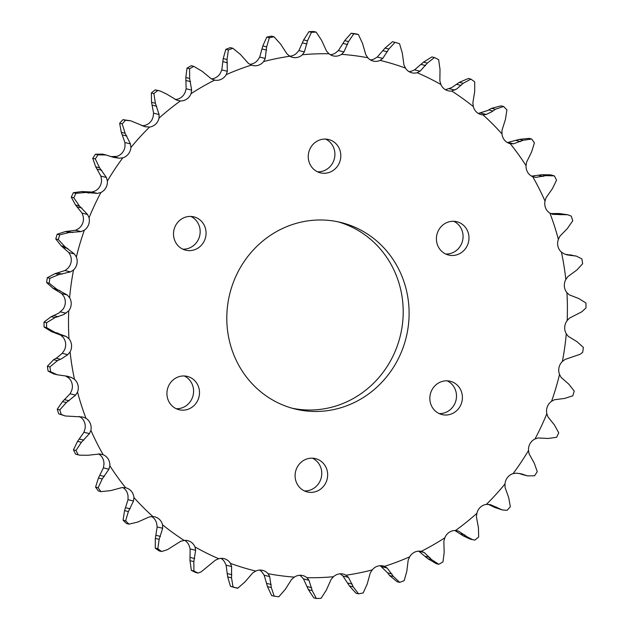 <?xml version="1.0" encoding="UTF-8"?>
<svg xmlns="http://www.w3.org/2000/svg" width="630" height="630" viewBox="0 0 630 630"><rect width="100%" height="100%" fill="white"/><g stroke="black" fill="none" stroke-linecap="round" stroke-linejoin="round"><path stroke-width="0.94" d="M317.008 141.214A17.16 16.23 103.8 0 0 308.346 158.54A17.16 16.23 103.8 0 0 320.426 172.84A17.16 16.23 103.8 0 0 332.057 171.139A17.16 16.23 103.8 0 0 340.712 153.814A17.16 16.23 103.8 0 0 328.632 139.521A17.16 16.23 103.8 0 0 317.008 141.214M317.551 171.817A17.16 16.23 103.8 0 0 326.151 169.69A17.16 16.23 103.8 0 0 334.908 153.964A17.16 16.23 103.8 0 0 325.6 139.088M182.267 218.563A17.16 16.23 103.8 0 0 173.604 235.888A17.16 16.23 103.8 0 0 185.692 250.189A17.16 16.23 103.8 0 0 197.316 248.488A17.16 16.23 103.8 0 0 205.971 231.163A17.16 16.23 103.8 0 0 193.89 216.862A17.16 16.23 103.8 0 0 182.267 218.563M182.81 249.165A17.16 16.23 103.8 0 0 191.41 247.031A17.16 16.23 103.8 0 0 200.167 231.312A17.16 16.23 103.8 0 0 190.866 216.429M175.691 378.11A17.16 16.23 103.8 0 0 167.029 395.435A17.16 16.23 103.8 0 0 179.117 409.736A17.16 16.23 103.8 0 0 190.74 408.035A17.16 16.23 103.8 0 0 199.395 390.71A17.16 16.23 103.8 0 0 187.315 376.409A17.16 16.23 103.8 0 0 175.691 378.11M176.235 408.712A17.16 16.23 103.8 0 0 184.834 406.578A17.16 16.23 103.8 0 0 193.591 390.86A17.16 16.23 103.8 0 0 184.291 375.984M303.849 460.309A17.16 16.23 103.8 0 0 295.194 477.642A17.16 16.23 103.8 0 0 307.275 491.935A17.16 16.23 103.8 0 0 318.906 490.234A17.16 16.23 103.8 0 0 327.561 472.909A17.16 16.23 103.8 0 0 315.48 458.616A17.16 16.23 103.8 0 0 303.849 460.309M304.4 490.912A17.16 16.23 103.8 0 0 312.992 488.785A17.16 16.23 103.8 0 0 321.757 473.059A17.16 16.23 103.8 0 0 312.448 458.183M438.59 382.969A17.16 16.23 103.8 0 0 429.936 400.294A17.16 16.23 103.8 0 0 442.016 414.587A17.16 16.23 103.8 0 0 453.639 412.894A17.16 16.23 103.8 0 0 462.302 395.561A17.16 16.23 103.8 0 0 450.214 381.268A17.16 16.23 103.8 0 0 438.59 382.969M439.134 413.571A17.16 16.23 103.8 0 0 447.733 411.437A17.16 16.23 103.8 0 0 456.498 395.719A17.16 16.23 103.8 0 0 447.19 380.835M445.166 223.422A17.16 16.23 103.8 0 0 436.511 240.747A17.16 16.23 103.8 0 0 448.591 255.04A17.16 16.23 103.8 0 0 460.215 253.347A17.16 16.23 103.8 0 0 468.877 236.014A17.16 16.23 103.8 0 0 456.797 221.721A17.16 16.23 103.8 0 0 445.166 223.422M445.709 254.016A17.16 16.23 103.8 0 0 454.309 251.89A17.16 16.23 103.8 0 0 463.074 236.171A17.16 16.23 103.8 0 0 453.765 221.287M275.838 231.982A96.036 90.854 103.8 0 0 227.375 328.954A96.036 90.854 103.8 0 0 295.005 408.98A96.036 90.854 103.8 0 0 360.077 399.475A96.036 90.854 103.8 0 0 408.531 302.495A96.036 90.854 103.8 0 0 340.901 222.477A96.036 90.854 103.8 0 0 275.838 231.982M292.068 408.201A96.036 90.854 103.8 0 0 354.162 398.018A96.036 90.854 103.8 0 0 402.783 302.628A96.036 90.854 103.8 0 0 337.932 221.799M61.669 358.706L67.733 354.666L70.08 351.918A11.411 10.797 103.8 0 0 68.985 338.782L66.205 336.491L55.109 332.451L46.604 327.632A284.138 268.813 -76.2 0 1 46.565 322.702L54.983 317.63L63.748 314.527L68.741 310.873A11.411 10.797 103.8 0 0 69.615 297.667L67.213 294.982L56.858 289.28L49.171 283.209A284.138 268.813 -76.2 0 1 49.864 278.31L58.937 274.562L70.481 271.892L73.537 269.955A11.411 10.797 103.8 0 0 76.364 257.001L74.395 253.969L65.008 246.755L58.322 239.573A284.138 268.813 -76.2 0 1 59.732 234.832L69.245 232.501L81.042 231.612L84.349 230.163A11.411 10.797 103.8 0 0 89.058 217.775L87.562 214.483L79.364 205.916L73.82 197.804A284.138 268.813 -76.2 0 1 75.915 193.331L85.656 192.481L97.437 193.402L100.91 192.481A11.411 10.797 103.8 0 0 101.603 192.111A11.411 10.797 103.8 0 0 107.391 180.968L106.399 177.487L99.564 167.785L95.287 158.925A284.138 268.813 -76.2 0 1 98.012 154.838L106.084 154.996L113.573 157.374L119.251 158.209L122.819 157.823A11.411 10.797 103.8 0 0 125.118 156.838A11.411 10.797 103.8 0 0 130.906 147.483L130.441 143.9L125.118 133.284L122.204 123.905A284.138 268.813 -76.2 0 1 125.488 120.298L130.733 120.802L144.9 126.646L149.538 127.063A11.411 10.797 103.8 0 0 153.507 125.724A11.411 10.797 103.8 0 0 159.036 118.133L159.091 114.534L155.397 103.265L153.893 93.587A284.138 268.813 -76.2 0 1 157.665 90.555L160.075 90.972L166.745 94.138L176.888 100.217L180.393 100.942A11.411 10.797 103.8 0 0 186.063 99.524A11.411 10.797 103.8 0 0 191.071 93.65L191.654 90.121L189.654 78.482L189.575 68.741A284.138 268.813 -76.2 0 1 191.654 67.536A284.138 268.813 -76.2 0 1 193.741 66.347L202.175 71.292L211.294 78.852L214.641 80.112A11.411 10.797 103.8 0 0 221.996 78.9A11.411 10.797 103.8 0 0 226.233 74.631L227.32 71.269L227.044 59.527L228.383 49.959A284.138 268.813 -76.2 0 1 232.84 48.274L240.432 54.456L248.322 63.315L251.433 65.087A11.411 10.797 103.8 0 0 252.677 65.481A11.411 10.797 103.8 0 0 260.411 64.355A11.411 10.797 103.8 0 0 263.647 61.559L265.214 58.432L266.648 46.872L269.356 37.713A284.138 268.813 -76.2 0 1 273.987 36.768L280.57 44.045L287.052 53.991L289.863 56.235A11.411 10.797 103.8 0 0 292.635 57.369A11.411 10.797 103.8 0 0 300.368 56.235A11.411 10.797 103.8 0 0 302.408 54.739L304.4 51.928L307.487 40.84L311.488 32.295A284.138 268.813 -76.2 0 1 316.181 32.13L321.599 40.32L326.545 51.117L328.986 53.763A11.411 10.797 103.8 0 0 333.152 55.889A11.411 10.797 103.8 0 0 340.877 54.755A11.411 10.797 103.8 0 0 341.547 54.345L343.909 51.92L348.555 41.564L353.729 33.855A284.138 268.813 -76.2 0 1 358.375 34.461L362.518 43.375L365.817 54.755L367.833 57.747A11.411 10.797 103.8 0 0 373.22 61.078A11.411 10.797 103.8 0 0 380.103 60.386L382.78 58.401L388.852 49.03L395.049 42.344A284.138 268.813 -76.2 0 1 399.53 43.706L402.318 53.125L403.909 64.819L405.46 68.087A11.411 10.797 103.8 0 0 411.863 72.812A11.411 10.797 103.8 0 0 417.131 72.718L420.052 71.221L427.368 63.063L434.432 57.55A284.138 268.813 -76.2 0 1 438.637 59.637L440.008 69.332L439.874 81.057L440.921 84.522A11.411 10.797 103.8 0 0 448.127 90.799A11.411 10.797 103.8 0 0 451.718 91.035L456.821 88.885L463.176 83.31L470.909 79.112A284.138 268.813 -76.2 0 1 474.729 81.868L474.666 91.602L472.839 103.068L473.366 106.643A11.411 10.797 103.8 0 0 481.123 114.597A11.411 10.797 103.8 0 0 483.005 114.88L486.179 114.455L491.998 111.683L495.369 109.273L503.575 106.486A284.138 268.813 -76.2 0 1 506.922 109.848L505.449 119.385L501.976 130.323L501.976 133.922A11.411 10.797 103.8 0 0 510.032 143.624A11.411 10.797 103.8 0 0 510.237 143.671L513.403 143.805L523.176 140.309L531.625 138.994A284.138 268.813 -76.2 0 1 534.421 142.884L531.578 151.995L526.585 162.138L526.058 165.674A11.411 10.797 103.8 0 0 532.728 176.699L535.815 177.392L545.903 175.66L554.376 175.857A284.138 268.813 -76.2 0 1 556.55 180.164L552.431 188.638L546.053 197.733L545.013 201.12A11.411 10.797 103.8 0 0 549.935 213.153L552.856 214.373L567.78 214.767L571.268 216.145A284.138 268.813 -76.2 0 1 572.757 220.776L567.48 228.391L559.889 236.234L558.377 239.392A11.411 10.797 103.8 0 0 561.424 252.134L564.11 253.858L567.457 254.969L576.348 256.103L581.876 258.875A284.138 268.813 -76.2 0 1 582.655 263.718L576.985 269.908L567.772 276.688L565.827 279.539A11.411 10.797 103.8 0 0 566.929 292.674L569.299 294.864L578.726 298.494L585.947 302.998A284.138 268.813 -76.2 0 1 585.987 307.92L581.766 311.834L569.496 318.103L567.165 320.575A11.411 10.797 103.8 0 0 566.291 333.79L568.291 336.373L576.978 341.665L583.38 347.421A284.138 268.813 -76.2 0 1 582.687 352.312L580.222 354.241L565.023 359.462L562.37 361.494A11.411 10.797 103.8 0 0 559.542 374.456L561.11 377.386L568.827 384.19L574.229 391.057A284.138 268.813 -76.2 0 1 572.82 395.798L564.582 398.443L554.455 399.743L551.557 401.294A11.411 10.797 103.8 0 0 546.848 413.674L547.942 416.871L554.471 425.022L558.731 432.826A284.138 268.813 -76.2 0 1 556.636 437.291L548.179 438.464L538.067 437.952L534.996 438.976A11.411 10.797 103.8 0 0 528.515 450.481L529.106 453.868L534.272 463.16L537.264 471.705A284.138 268.813 -76.2 0 1 534.539 475.792L527.491 475.886L521.152 473.791L516.246 473.146L513.088 473.626A11.411 10.797 103.8 0 0 505 483.974L505.063 487.455L508.709 497.661L510.347 506.725A284.138 268.813 -76.2 0 1 507.063 510.331L502.456 509.985L490.463 504.669L486.376 504.394A11.411 10.797 103.8 0 0 476.871 513.324L476.406 516.82L478.438 527.672L478.658 537.036A284.138 268.813 -76.2 0 1 474.886 540.075L472.752 539.721L467.09 536.807L458.608 531.137L455.514 530.507A11.411 10.797 103.8 0 0 444.835 537.807L443.851 541.233L444.181 552.463L442.977 561.889A284.138 268.813 -76.2 0 1 438.811 564.283L431.66 559.653L424.21 552.502L421.265 551.337A11.411 10.797 103.8 0 0 409.673 556.818L408.185 560.086L406.791 571.418L404.169 580.671A284.138 268.813 -76.2 0 1 399.711 582.356L393.404 576.489L387.182 568.039L384.473 566.362A11.411 10.797 103.8 0 0 383.229 565.976A11.411 10.797 103.8 0 0 372.259 569.898L370.29 572.922L367.188 584.065L363.195 592.917A284.138 268.813 -76.2 0 1 358.565 593.854L353.265 586.892L348.445 577.363L346.043 575.221A11.411 10.797 103.8 0 0 343.271 574.087A11.411 10.797 103.8 0 0 333.498 576.718L331.104 579.427L326.348 590.105L321.064 598.327A284.138 268.813 -76.2 0 1 316.37 598.5L312.228 590.617L308.96 580.238L306.92 577.686A11.411 10.797 103.8 0 0 302.754 575.568A11.411 10.797 103.8 0 0 294.36 577.111L291.588 579.435L285.28 589.381L278.822 596.767A284.138 268.813 -76.2 0 1 274.176 596.169L271.309 587.569L269.687 576.6L268.073 573.702A11.411 10.797 103.8 0 0 262.686 570.378A11.411 10.797 103.8 0 0 255.804 571.063L252.717 572.953L244.983 581.907L237.99 588.034L234.951 587.656A284.138 268.813 -76.2 0 1 230.47 586.294L233.021 586.924L231.517 577.82L231.596 566.535L230.446 563.37A11.411 10.797 103.8 0 0 224.044 558.645A11.411 10.797 103.8 0 0 218.775 558.739L215.452 560.133L201.238 571.788L198.119 573.072L195.568 572.449A284.138 268.813 -76.2 0 1 191.362 570.363L193.914 570.993L193.827 561.613L195.631 550.297L194.985 546.934A11.411 10.797 103.8 0 0 187.779 540.658A11.411 10.797 103.8 0 0 184.188 540.422L180.7 541.288L167.541 549.62L161.642 551.518L159.091 550.888A284.138 268.813 -76.2 0 1 155.271 548.131L157.823 548.761L159.162 539.343L162.666 528.279L162.548 524.806A11.411 10.797 103.8 0 0 154.783 516.852A11.411 10.797 103.8 0 0 152.901 516.576L149.326 516.899L137.726 522.065L128.977 524.144L126.425 523.514A284.138 268.813 -76.2 0 1 123.078 520.152L125.63 520.782L128.386 511.56L133.521 501.031L133.93 497.535A11.411 10.797 103.8 0 0 125.882 487.833A11.411 10.797 103.8 0 0 125.669 487.785L122.094 487.549L110.652 490.628L100.926 491.628A284.138 268.813 -76.2 0 1 98.13 487.746L102.249 478.942L108.919 469.216L109.848 465.783A11.411 10.797 103.8 0 0 103.178 454.75A262.797 248.63 -76.2 0 1 90.893 430.329A11.411 10.797 103.8 0 0 85.971 418.304L82.648 416.981L65.276 415.981L61.283 414.485A284.138 268.813 -76.2 0 1 59.795 409.854L66.355 402.546L75.608 395.12L77.529 392.065A11.411 10.797 103.8 0 0 74.482 379.323L71.395 377.496L67.504 376.252L57.086 374.748L50.676 371.755A284.138 268.813 -76.2 0 1 49.896 366.912L57.472 360.643L61.669 358.706M46.604 327.632L44.053 327.002L51.274 331.506L60.7 335.136L63.071 337.326A11.411 10.797 103.8 0 1 64.173 350.461L62.228 353.312L57.165 357.596L53.637 359.698L47.344 366.282L49.896 366.912M49.171 283.209L46.62 282.579L53.022 288.335L61.709 293.627L63.709 296.21A11.411 10.797 103.8 0 1 62.835 309.425L58.582 313.26L51.148 316.685L44.013 322.08L46.565 322.702M46.62 282.579A284.138 268.813 -76.2 0 1 47.313 277.688L55.109 273.617L64.977 270.538L67.63 268.506A11.411 10.797 103.8 0 0 70.458 255.544L68.891 252.614L74.395 253.969M58.322 239.573L55.771 238.943A284.138 268.813 -76.2 0 1 57.18 234.202L65.418 231.556L75.545 230.257L78.443 228.706A11.411 10.797 103.8 0 0 83.152 216.326L82.058 213.129L87.562 214.483M95.287 158.925L92.736 158.295L95.728 166.84L100.894 176.132L101.485 179.518A11.411 10.797 103.8 0 1 95.697 190.662A11.411 10.797 103.8 0 1 95.004 191.024L91.933 192.048L81.821 191.536L73.364 192.709L75.915 193.331M122.204 123.905L119.653 123.275L121.291 132.339L124.937 142.545L125 146.026A11.411 10.797 103.8 0 1 119.212 155.382A11.411 10.797 103.8 0 1 116.912 156.374L111.061 156.634M153.893 93.587L151.342 92.964L151.562 102.328L153.594 113.179L153.129 116.676A11.411 10.797 103.8 0 1 147.593 124.268A11.411 10.797 103.8 0 1 143.624 125.606L141.781 125.701M189.575 68.741L187.023 68.111L185.819 77.537L186.149 88.767L185.165 92.193A11.411 10.797 103.8 0 1 180.156 98.075A11.411 10.797 103.8 0 1 175.14 99.493M228.383 49.959L225.831 49.329L223.209 58.582L221.815 69.914L220.327 73.182A11.411 10.797 103.8 0 1 216.09 77.451A11.411 10.797 103.8 0 1 211.31 78.86M269.356 37.713L266.805 37.083L262.812 45.935L259.71 57.078L257.741 60.102A11.411 10.797 103.8 0 1 254.504 62.898A11.411 10.797 103.8 0 1 249.787 64.307M311.488 32.295L308.936 31.673L303.652 39.895L298.896 50.573L296.502 53.282A11.411 10.797 103.8 0 1 294.462 54.786A11.411 10.797 103.8 0 1 289.792 56.188M353.729 33.855L351.178 33.233L344.72 40.619L338.412 50.565L335.64 52.888A11.411 10.797 103.8 0 1 334.971 53.306A11.411 10.797 103.8 0 1 330.309 54.708M395.049 42.344L392.498 41.714L385.017 48.093L377.283 57.046L374.196 58.937A11.411 10.797 103.8 0 1 370.377 59.897M434.432 57.55L431.881 56.928L423.541 62.118L414.548 69.867L411.225 71.261A11.411 10.797 103.8 0 1 409.02 71.631M470.909 79.112L468.358 78.482L459.341 82.365L451.655 87.617L445.812 89.578A11.411 10.797 103.8 0 1 445.284 89.625M503.575 106.486L501.023 105.856L491.542 108.329L487.494 110.573L478.312 113.439M424.21 552.502L418.706 551.148L427.825 558.708L436.259 563.653L438.811 564.283M187.023 68.111A284.138 268.813 -76.2 0 1 189.102 66.906A284.138 268.813 -76.2 0 1 191.189 65.717L193.741 66.347M191.071 93.65A262.797 248.63 -76.2 0 1 202.695 86.554A262.797 248.63 -76.2 0 1 214.641 80.112L214.247 80.026M103.178 454.75L99.682 453.962L87.924 455.277L79.561 455.175L75.624 454.143A284.138 268.813 -76.2 0 1 73.45 449.836L77.569 441.362L83.947 432.267L84.987 428.88A11.411 10.797 103.8 0 0 80.065 416.847L79.325 416.422M61.283 414.485L58.732 413.855A284.138 268.813 -76.2 0 1 57.243 409.224L62.52 401.609L70.111 393.766L71.623 390.608A11.411 10.797 103.8 0 0 68.575 377.866L65.89 376.141L71.395 377.496M316.37 598.5L313.819 597.87L308.401 589.68L303.455 578.883L301.014 576.237A11.411 10.797 103.8 0 0 299.691 575.292M274.176 596.169L271.625 595.539L267.482 586.624L264.183 575.245L262.167 572.253A11.411 10.797 103.8 0 0 259.623 570.103M230.47 586.294L227.682 576.875L226.091 565.181L224.54 561.913A11.411 10.797 103.8 0 0 220.98 558.369M191.362 570.363L189.992 560.668L190.126 548.943L189.079 545.478A11.411 10.797 103.8 0 0 184.716 540.375M155.271 548.131L155.334 538.398L157.161 526.932L156.634 523.357A11.411 10.797 103.8 0 0 151.688 516.561M123.078 520.152L124.551 510.615L128.024 499.677L128.024 496.078A11.411 10.797 103.8 0 0 122.74 487.51M100.926 491.628L98.374 491.006A284.138 268.813 -76.2 0 1 95.579 487.116L98.422 478.005L103.414 467.862L103.942 464.326A11.411 10.797 103.8 0 0 98.516 453.907M85.971 418.304A262.797 248.63 -76.2 0 1 77.529 392.065M74.482 379.323A262.797 248.63 -76.2 0 1 70.08 351.918M68.985 338.782A262.797 248.63 -76.2 0 1 68.741 310.873M69.615 297.667A262.797 248.63 -76.2 0 1 73.537 269.955M76.364 257.001A262.797 248.63 -76.2 0 1 84.349 230.163M89.058 217.775A262.797 248.63 -76.2 0 1 100.91 192.481M107.391 180.968A262.797 248.63 -76.2 0 1 122.819 157.823M130.906 147.483A262.797 248.63 -76.2 0 1 149.538 127.063M159.036 118.133A262.797 248.63 -76.2 0 1 180.393 100.942M226.233 74.631A262.797 248.63 -76.2 0 1 251.433 65.087M263.647 61.559A262.797 248.63 -76.2 0 1 289.863 56.235M302.408 54.739A262.797 248.63 -76.2 0 1 328.986 53.763M341.547 54.345A262.797 248.63 -76.2 0 1 367.833 57.747M380.103 60.386A262.797 248.63 -76.2 0 1 405.46 68.087M417.131 72.718A262.797 248.63 -76.2 0 1 440.921 84.522M451.718 91.035A262.797 248.63 -76.2 0 1 473.366 106.643M483.005 114.88A262.797 248.63 -76.2 0 1 501.976 133.922M510.237 143.671A262.797 248.63 -76.2 0 1 526.058 165.674M532.728 176.699A262.797 248.63 -76.2 0 1 545.013 201.12M549.935 213.153A262.797 248.63 -76.2 0 1 558.377 239.392M561.424 252.134A262.797 248.63 -76.2 0 1 565.827 279.539M566.929 292.674A262.797 248.63 -76.2 0 1 567.165 320.575M566.291 333.79A262.797 248.63 -76.2 0 1 562.37 361.494M559.542 374.456A262.797 248.63 -76.2 0 1 551.557 401.294M546.848 413.674A262.797 248.63 -76.2 0 1 534.996 438.976M528.515 450.481A262.797 248.63 -76.2 0 1 513.088 473.626M505 483.974A262.797 248.63 -76.2 0 1 486.376 504.394M476.871 513.324A262.797 248.63 -76.2 0 1 455.514 530.507M444.835 537.807A262.797 248.63 -76.2 0 1 421.265 551.337L421.62 551.415M409.673 556.818A262.797 248.63 -76.2 0 1 384.473 566.362M372.259 569.898A262.797 248.63 -76.2 0 1 346.043 575.221M333.498 576.718A262.797 248.63 -76.2 0 1 306.92 577.686M294.36 577.111A262.797 248.63 -76.2 0 1 268.073 573.702M255.804 571.063A262.797 248.63 -76.2 0 1 230.446 563.37M237.502 588.286A284.138 268.813 -76.2 0 1 233.021 586.924M218.775 558.739A262.797 248.63 -76.2 0 1 194.985 546.934M198.119 573.072A284.138 268.813 -76.2 0 1 193.914 570.993M184.188 540.422A262.797 248.63 -76.2 0 1 162.548 524.806M161.642 551.518A284.138 268.813 -76.2 0 1 157.823 548.761M152.901 516.576A262.797 248.63 -76.2 0 1 133.93 497.535M128.977 524.144A284.138 268.813 -76.2 0 1 125.63 520.782M125.669 487.785A262.797 248.63 -76.2 0 1 109.848 465.783M57.243 409.224L59.795 409.854M50.676 371.755L48.124 371.125A284.138 268.813 -76.2 0 1 47.344 366.282M44.053 327.002A284.138 268.813 -76.2 0 1 44.013 322.08M47.313 277.688L49.864 278.31M57.18 234.202L59.732 234.832M73.82 197.804L71.269 197.174A284.138 268.813 -76.2 0 1 73.364 192.709M92.736 158.295A284.138 268.813 -76.2 0 1 95.461 154.208L98.012 154.838M119.653 123.275A284.138 268.813 -76.2 0 1 122.937 119.669L125.488 120.298M151.342 92.964A284.138 268.813 -76.2 0 1 155.114 89.925L157.665 90.555M225.831 49.329A284.138 268.813 -76.2 0 1 230.289 47.644L232.84 48.274M266.805 37.083A284.138 268.813 -76.2 0 1 271.435 36.146L273.987 36.768M308.936 31.673A284.138 268.813 -76.2 0 1 313.63 31.5L316.181 32.13M351.178 33.233A284.138 268.813 -76.2 0 1 355.824 33.831L358.375 34.461M531.625 138.994L529.074 138.372L519.348 139.372L507.906 142.451L513.403 143.805M380.213 565.693L387.647 572.898L389.568 575.544L397.16 581.726L399.711 582.356M340.137 573.765L342.948 576.009L349.43 585.955L356.013 593.232L358.565 593.854M95.579 487.116L98.13 487.746M58.732 413.855L65.276 415.981M48.124 371.125L53.652 373.897L56.928 374.708M55.771 238.943L61.173 245.81L68.891 252.614M71.269 197.174L75.529 204.978L82.058 213.129M106.084 154.996L102.509 154.114L95.461 154.208M130.733 120.802L122.937 119.669M157.24 90.279L155.114 89.925M553.148 175.494L550.439 174.825L542.076 174.723L531.712 176.101M567.78 214.767L559.164 213.515L550.675 213.578M576.214 256.071L565.197 254.284M523.475 474.5L519.167 473.445L522.238 474.508L527.491 475.886M488.219 504.299L494.991 507.559L502.456 509.985M454.86 530.507L463.255 535.862L469.925 539.02L472.61 539.682M78.175 454.773A284.138 268.813 -76.2 0 1 76.002 450.466L81.404 442.307L89.452 433.621L90.893 430.329M73.45 449.836L76.002 450.466M75.624 454.143L79.561 455.175M62.228 353.312L67.733 354.666M60.504 311.897L66.008 313.244M100.894 176.132L106.399 177.487M124.937 142.545L130.441 143.9M153.594 113.179L159.091 114.534M186.149 88.767L191.654 90.121M221.815 69.914L227.32 71.269M259.71 57.078L265.214 58.432M298.896 50.573L304.4 51.928M338.412 50.565L343.909 51.92M377.283 57.046L382.78 58.401M414.548 69.867L420.052 71.221M456.758 84.373L461.073 85.428M488.691 109.927L492.999 110.99M103.414 467.862L108.919 469.216M100.044 475.398L104.352 476.461M98.422 478.005L102.249 478.942M124.551 510.615L128.386 511.56M125.779 507.748L130.095 508.804M128.024 499.677L133.521 501.031M155.334 538.398L159.162 539.343M156.13 535.335L160.437 536.398M157.161 526.932L162.666 528.279M189.992 560.668L193.827 561.613M190.331 557.487L194.646 558.542M190.126 548.943L195.631 550.297M227.682 576.875L231.517 577.82M227.556 573.647L231.864 574.71M226.091 565.181L231.596 566.535M267.482 586.624L271.309 587.569M266.876 583.435L271.191 584.49M264.183 575.245L269.687 576.6M308.401 589.68L312.228 590.617M307.33 586.593L311.645 587.656M303.455 578.883L308.96 580.238M349.43 585.955L353.265 586.892M347.918 583.057L352.233 584.112M342.948 576.009L348.445 577.363M389.568 575.544L393.404 576.489M387.647 572.898L391.954 573.962M381.678 566.685L387.182 568.039M427.825 558.708L431.66 559.653M425.534 556.385L429.841 557.448M463.255 535.862L467.09 536.807M460.64 533.909L464.948 534.972M456.254 530.554L458.608 531.137M494.991 507.559L498.818 508.505M492.109 506.032L496.424 507.095M522.238 474.508L526.074 475.453M566.953 254.496L571.26 255.559M570.189 254.796L574.024 255.741M555.912 213.712L560.22 214.775M559.164 213.515L562.999 214.46M532.342 176.534L535.815 177.392M538.886 175.408L543.194 176.471M542.076 174.723L545.903 175.66M516.293 140.529L520.601 141.585M519.348 139.372L523.176 140.309M480.674 113.101L486.179 114.455M491.542 108.329L495.369 109.273M449.3 88.712L454.805 90.058M459.341 82.365L463.176 83.31M421.281 64.473L425.597 65.536M423.541 62.118L427.368 63.063M383.142 50.739L387.45 51.794M385.017 48.093L388.852 49.03M343.263 43.494L347.571 44.549M344.72 40.619L348.555 41.564M302.636 42.919L306.944 43.982M303.652 39.895L307.487 40.84M262.261 49.03L266.577 50.093M262.812 45.935L266.648 46.872M223.138 61.685L227.446 62.748M223.209 58.582L227.044 59.527M186.212 80.561L190.528 81.617M185.819 77.537L189.654 78.482M143.829 126.362L145.955 126.89M152.413 105.194L156.728 106.249M151.562 102.328L155.397 103.265M113.754 156.854L119.251 158.209M122.566 134.977L126.874 136.041M121.291 132.339L125.118 133.284M81.821 191.536L85.656 192.481M84.546 192.008L88.854 193.064M91.933 192.048L97.437 193.402M97.398 169.186L101.706 170.25M95.728 166.84L99.564 167.785M65.418 231.556L69.245 232.501M68.19 231.533L72.505 232.588M75.545 230.257L81.042 231.612M77.537 206.971L81.845 208.034M75.529 204.978L79.364 205.916M55.109 273.617L58.937 274.562M57.866 273.097L62.173 274.152M64.977 270.538L70.481 271.892M63.472 247.401L67.78 248.464M61.173 245.81L65.008 246.755M51.148 316.685L54.983 317.63M53.81 315.677L58.117 316.74M61.709 293.627L67.213 294.982M55.542 289.485L59.85 290.548M53.022 288.335L56.858 289.28M53.637 359.698L57.472 360.643M56.141 358.234L60.449 359.297M60.7 335.136L66.205 336.491M53.952 332.183L58.259 333.246M51.274 331.506L55.109 332.451M62.52 401.609L66.355 402.546M64.788 399.711L69.095 400.774M70.111 393.766L75.608 395.12M83.947 432.267L89.452 433.621M79.537 439.086L83.853 440.149M77.569 441.362L81.404 442.307M157.248 90.279L159.91 90.933"/></g></svg>
